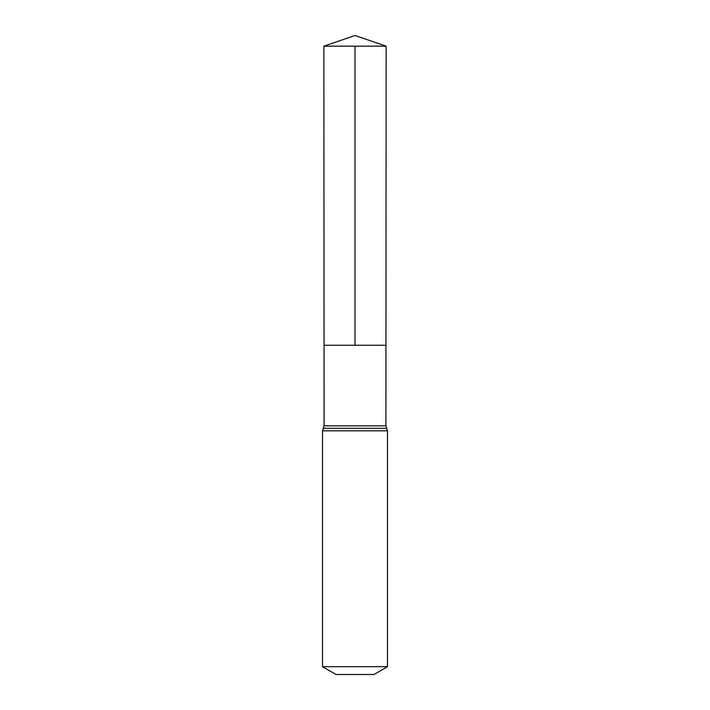 <?xml version="1.0" encoding="UTF-8"?>
<svg xmlns="http://www.w3.org/2000/svg" width="710" height="710" viewBox="0 0 710 710"><rect width="100%" height="100%" fill="white"/><g stroke="black" fill="none" stroke-linecap="round" stroke-linejoin="round"><path stroke-width="1.06" d="M322.509 666.681L387.491 666.681L373.957 674.5L336.043 674.5L322.509 666.681L322.509 430.81L324.088 425.822L385.912 425.822L386.133 46.168L323.866 46.168L355 35.5L386.133 46.168M324.088 425.822L324.044 345.255L385.956 345.255L324.044 345.255L323.866 46.168M387.491 666.681L387.491 430.81L385.912 425.822M355 46.168L355 345.255L385.956 345.255L386.133 46.168L355 35.5M322.509 430.81L387.491 430.81M323.298 428.316L386.702 428.316"/></g></svg>
